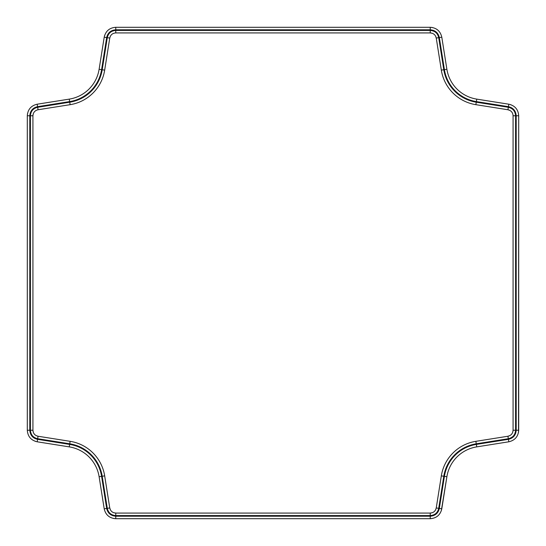 <?xml version="1.0" encoding="UTF-8"?>
<svg xmlns="http://www.w3.org/2000/svg" width="546" height="546" viewBox="0 0 546 546"><rect width="100%" height="100%" fill="white"/><g stroke="black" fill="none" stroke-linecap="round" stroke-linejoin="round"><path stroke-width="0.82" d="M435.537 36.036L436.247 38.063L441.325 70.134L436.247 38.063C435.496 34.876 433.49 33.163 430.228 32.924L115.772 32.924C112.51 33.163 110.504 34.876 109.753 38.063L104.675 70.134A41.551 41.551 0 0 1 70.134 104.675L38.063 109.753C34.876 110.504 33.163 112.51 32.924 115.772L32.924 430.228C33.163 433.49 34.876 435.496 38.063 436.247L37.667 438.711C33.183 437.66 30.767 434.828 30.426 430.228L30.426 115.772C30.767 111.172 33.176 108.347 37.667 107.289L69.745 102.204A39.053 39.053 0 0 0 102.204 69.745L107.289 37.667C108.34 33.183 111.172 30.767 115.772 30.426L430.228 30.426C434.828 30.767 437.653 33.176 438.711 37.667L443.796 69.745A39.053 39.053 0 0 0 476.255 102.204L508.333 107.289C512.817 108.34 515.233 111.172 515.574 115.772L515.574 430.228C515.233 434.828 512.824 437.653 508.333 438.711L476.255 443.796A39.053 39.053 0 0 0 443.796 476.255L438.711 508.333C437.66 512.817 434.828 515.233 430.228 515.574L115.772 515.574C111.172 515.233 108.347 512.824 107.289 508.333L102.204 476.255A39.053 39.053 0 0 0 69.745 443.796L37.667 438.711L69.745 443.796L70.134 441.325A41.551 41.551 0 0 1 104.675 475.866L109.753 507.937C110.504 511.124 112.51 512.837 115.772 513.076L113.67 512.701M27.484 113.704L27.3 115.772L29.798 115.772L29.798 430.228C30.167 435.162 32.753 438.192 37.572 439.332L69.649 444.41A38.425 38.425 0 0 1 101.59 476.351L106.668 508.428C107.801 513.24 110.838 515.833 115.772 516.202L430.228 516.202C435.162 515.833 438.192 513.247 439.332 508.428L444.41 476.351A38.425 38.425 0 0 1 476.351 444.41L508.428 439.332C513.24 438.199 515.833 435.162 516.202 430.228L516.202 115.772C515.833 110.838 513.247 107.808 508.428 106.668L476.351 101.59A38.425 38.425 0 0 1 444.41 69.649L439.332 37.572C438.199 32.76 435.162 30.167 430.228 29.798L115.772 29.798C110.838 30.167 107.808 32.753 106.668 37.572L101.59 69.649A38.425 38.425 0 0 1 69.649 101.59L37.572 106.668C32.76 107.801 30.167 110.838 29.798 115.772L30.364 112.585M35.162 441.291L37.183 441.796L37.572 439.332L34.514 438.267M104.709 35.162L104.204 37.183L106.668 37.572L107.733 34.514M432.296 27.484L430.228 27.3L430.228 29.798L433.415 30.364M510.838 104.709L508.817 104.204L508.428 106.668L511.486 107.733M518.516 432.296L518.7 115.772L516.202 115.772L516.202 430.228L515.636 433.415M441.291 510.838L446.881 476.74L444.41 476.351L439.332 508.428L438.267 511.486M113.704 518.516L115.772 518.7L115.772 516.202L112.585 515.636M37.183 441.796L69.26 446.881L37.183 441.796C31.061 440.356 27.764 436.5 27.3 430.228L27.3 115.772C27.764 109.5 31.061 105.644 37.183 104.204L69.26 99.119L37.183 104.204L37.572 106.668M69.26 446.881A35.927 35.927 0 0 1 99.119 476.74L104.204 508.817L99.119 476.74A35.927 35.927 0 0 0 69.26 446.881L69.649 444.41M115.772 518.7L430.228 518.7L115.772 518.7C109.5 518.236 105.644 514.939 104.204 508.817L106.668 508.428M444.41 69.649L446.881 69.26L441.796 37.183L446.881 69.26A35.927 35.927 0 0 0 476.74 99.119L508.817 104.204C514.939 105.644 518.236 109.5 518.7 115.772L518.7 430.228C518.236 436.5 514.939 440.356 508.817 441.796L476.74 446.881A35.927 35.927 0 0 0 446.881 476.74L441.796 508.817C440.356 514.939 436.5 518.236 430.228 518.7L430.228 516.202M430.228 27.3L115.772 27.3L430.228 27.3C436.5 27.764 440.356 31.061 441.796 37.183L439.332 37.572M101.59 69.649L99.119 69.26A35.927 35.927 0 0 1 69.26 99.119A35.927 35.927 0 0 0 99.119 69.26A35.927 35.927 0 0 1 69.26 99.119A35.927 35.927 0 0 0 99.119 69.26L104.204 37.183C105.644 31.061 109.5 27.764 115.772 27.3L115.772 29.798M30.426 115.772L32.924 115.772L33.299 113.67M102.204 476.255L104.675 475.866A41.551 41.551 0 0 0 70.134 441.325L38.063 436.247L36.043 435.544M33.299 432.343L32.924 430.228L30.426 430.228M110.463 509.964L109.753 507.937L107.289 508.333M432.343 512.701L430.228 513.076L115.772 513.076L430.228 513.076C433.49 512.837 435.496 511.124 436.247 507.937L435.544 509.957M438.711 508.333L436.247 507.937L441.325 475.866A41.551 41.551 0 0 1 475.866 441.325L507.937 436.247C511.124 435.496 512.837 433.49 513.076 430.228L512.701 432.33M509.964 435.537L507.937 436.247L508.333 438.711M515.574 430.228L513.076 430.228L513.076 115.772C512.837 112.51 511.124 110.504 507.937 109.753L509.957 110.456M441.325 70.134A41.551 41.551 0 0 0 475.866 104.675L507.937 109.753L475.866 104.675A41.551 41.551 0 0 1 441.325 70.134L443.796 69.745M115.772 30.426L115.772 32.924L430.228 32.924L432.33 33.299M69.745 102.204L70.134 104.675A41.551 41.551 0 0 0 104.675 70.134A41.551 41.551 0 0 1 70.134 104.675A41.551 41.551 0 0 0 104.675 70.134L109.753 38.063L110.456 36.043M476.351 444.41L476.74 446.881A35.927 35.927 0 0 0 446.881 476.74M446.881 69.26A35.927 35.927 0 0 0 476.74 99.119L476.351 101.59M443.796 476.255L441.325 475.866A41.551 41.551 0 0 1 475.866 441.325L476.255 443.796M513.076 115.772L515.574 115.772M507.937 109.753L508.333 107.289M475.866 104.675L476.255 102.204M436.247 38.063L438.711 37.667M430.228 32.924L430.228 30.426M430.228 515.574L430.228 513.076M115.772 515.574L115.772 513.076M109.753 38.063L107.289 37.667M104.675 70.134L102.204 69.745M38.063 109.753L37.667 107.289M518.7 430.228L516.202 430.228M508.817 441.796L508.428 439.332M441.796 508.817L439.332 508.428M99.119 476.74L101.59 476.351M69.649 101.59L69.26 99.119M27.3 430.228L29.798 430.228"/></g></svg>
